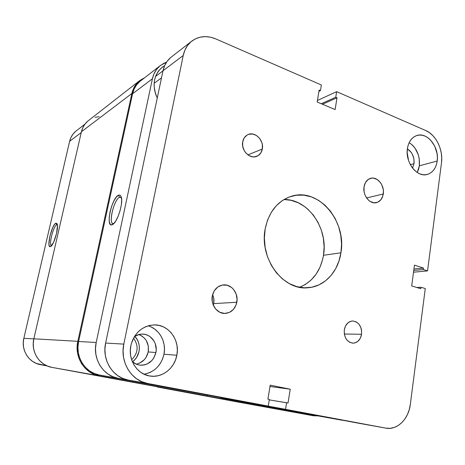 <?xml version="1.0" encoding="UTF-8"?>
<svg xmlns="http://www.w3.org/2000/svg" width="465" height="465" viewBox="0 0 465 465"><rect width="100%" height="100%" fill="white"/><g stroke="black" fill="none" stroke-linecap="round" stroke-linejoin="round"><path stroke-width="0.7" d="M57.369 224.729L56.8 224.781L55.852 223.217L57.154 223.932C58.974 227.501 54.05 244.863 50.772 246.444L53.62 242.288L56.55 233.511L57.468 225.583L56.945 223.526L55.852 223.217L54.37 224.671L52.714 227.641L49.871 236.191L48.924 244.015L49.4 246.159L50.453 246.601C46.14 248.554 51.708 224.589 55.852 223.217L56.8 224.781L57.369 224.729M57.404 224.944L56.8 224.781L57.404 224.944M40.583 364.694L47.093 365.909L36.45 363.473L32.655 361.445L29.341 358.678L26.65 355.277L24.697 351.377L23.552 347.134L23.262 342.722L23.843 338.311L69.616 141.325L23.843 338.311C20.826 350.133 28.958 362.816 40.583 364.694M75.58 131.432L72.924 134.228L70.907 137.57L69.616 141.325L81.236 132.548L69.616 141.325C70.657 137.047 72.831 133.6 76.138 130.979L84.915 124.161M33.835 338.886L23.843 338.311L33.835 338.886M51.557 245.729L51.464 245.7C48.476 245.119 53.417 225.81 56.8 224.781C53.353 225.833 48.401 245.567 51.557 245.729M239.051 402.237L313.311 415.757L318.246 415.925L313.311 415.757L220.904 398.517L221.061 397.651L220.904 398.517L157.187 386.985L220.904 398.517L313.311 415.757L157.187 386.985L239.179 402.26M139.756 80.561L88.362 120.65C84.839 123.452 82.526 127.148 81.422 131.746L33.858 338.793L77.829 341.327C74.098 356.858 84.531 373.476 99.19 375.813L51.911 367.373L47.459 366.06L43.373 363.868L39.804 360.875L36.904 357.19L34.788 352.964L33.55 348.366L33.236 343.577L33.858 338.793C30.614 351.616 39.397 365.362 51.911 367.373L207.402 396L51.911 367.373L207.402 396L207.541 395.238L207.402 396L99.19 375.813L93.971 374.255L89.164 371.628L84.956 368.024L81.526 363.584L79.015 358.474L77.527 352.912L77.132 347.117L77.829 341.327L131.874 93.494L133.438 88.722L135.902 84.52L139.157 81.05L144.743 77.672L139.802 80.521C135.763 83.735 133.118 88.059 131.874 93.494L77.829 341.327L33.858 338.793L81.422 131.746L82.799 127.701L84.956 124.109L87.798 121.109M95.052 117.325L99.173 116.669M81.422 131.746L131.874 93.494L81.422 131.746M131.653 359.771C138.227 352.97 138.849 345.768 133.519 338.16C138.849 345.768 138.227 352.97 131.653 359.771M134.699 336.34C141.68 342.903 140.57 356.202 132.508 361.753L134.804 359.718L136.71 357.242L139.047 351.401L139.384 348.262L139.157 345.123L138.361 342.106L137.036 339.328L134.699 336.34M119.656 197.23C113.797 199.235 107.863 225.322 113.669 223.717L112.832 223.63C108.316 222.282 114.349 198.991 119.656 197.23L121.435 197.776L119.656 197.23L121.365 197.456L119.656 197.23L118.488 195.23L119.656 197.23M112.117 224.764C105.206 227.716 111.763 197.625 118.488 195.23L116.18 197.259L113.774 201.165L111.612 206.355L110.013 212.063L109.199 217.475L109.304 221.788L110.321 224.363L111.135 224.851L113.228 224.107L115.675 221.166L118.087 216.458L120.08 210.709L121.336 204.844L121.661 199.799L121.005 196.358L120.342 195.416L119.493 195.038L118.488 195.23C119.796 194.678 120.726 195.306 121.278 197.108C123.394 203.031 117.593 221.764 112.85 224.386L112.117 224.764M313.416 415.053L222.067 397.964L341.996 420.215L247.02 402.289L222.067 397.964L313.619 415.088M139.645 81.66L136.483 85.037L134.094 89.123L132.577 93.761L78.608 341.484L77.928 347.117L78.312 352.743L79.759 358.149L82.195 363.113L85.531 367.431L89.617 370.936L94.29 373.494L99.359 375.005L230.721 399.377L118.186 378.307L112.832 376.702L107.892 373.976L103.561 370.239L100.033 365.63L97.447 360.329L95.912 354.545L95.488 348.523L96.197 342.507L152.421 78.765L154.002 73.854L156.502 69.541L159.809 65.995L163.79 63.345L166.528 62.194L160.506 65.425C156.374 68.698 153.683 73.145 152.421 78.765L96.197 342.507L78.608 341.484L132.577 93.761L152.421 78.765L132.577 93.761C133.786 88.46 136.367 84.246 140.314 81.113L160.454 65.466M230.739 399.272L99.359 375.005L230.739 399.272M164.604 65.728L161.361 67.954L158.338 71.197L156.066 75.144L154.624 79.625L154.084 84.473L154.461 89.495L155.752 94.482L157.257 98.022C151.898 85.386 153.52 75.161 162.105 67.349L164.604 65.728M96.197 342.507L78.608 341.484C74.981 356.574 85.112 372.721 99.359 375.005L118.186 378.307C103.143 375.906 92.39 358.649 96.197 342.507M130.258 100.911L131.165 100.242L130.258 100.911M154.13 83.299L161.506 77.853L154.13 83.299M262.33 149.021C261.603 152.607 259.749 155.048 256.773 156.333C249.821 159.524 240.806 150.253 242.724 141.726L244.253 137.82L247.049 135.083L248.792 134.298L252.629 134.013L256.436 135.46L259.644 138.407L261.778 142.395L262.336 144.603L262.33 149.021L260.853 152.898L258.116 155.653L254.518 156.868L252.565 156.821L248.729 155.42L245.456 152.485L244.206 150.567L242.707 146.208L242.724 141.726C243.428 138.332 245.154 135.972 247.897 134.641C254.948 131.025 264.242 140.395 262.33 149.021L247.903 154.868L262.33 149.021M361.567 334.271C360.416 339.909 357.515 342.874 352.877 343.176C346.832 342.002 343.972 337.555 344.303 329.836L345.588 325.831L348 322.791L351.156 321.175L352.871 320.99L356.225 321.879L359.073 324.308L360.997 327.901L361.514 329.97L361.567 334.271L360.317 338.247L357.957 341.298L354.824 342.961L353.115 343.182L349.732 342.345L346.832 339.927L345.71 338.229L344.344 334.196L344.303 329.836C345.443 324.367 348.239 321.414 352.691 320.99C358.893 321.995 361.851 326.424 361.567 334.271L344.315 334.027L361.567 334.271M213.33 305.238L213.72 303.616L236.825 302.244C235.226 309.022 231.338 312.753 225.153 313.427C217.324 313.98 210.436 304.697 212.302 295.949L214.243 290.828L217.765 287.004L222.317 285.051L227.193 285.243L231.657 287.533L233.517 289.364L236.168 294.049L237.074 299.489L236.115 304.889L233.413 309.434L229.367 312.439L224.578 313.433L219.771 312.248L215.684 309.039L212.958 304.296L212.255 301.57L212.302 295.949C213.836 289.556 217.463 285.882 223.183 284.923C231.32 283.795 238.696 293.252 236.825 302.244L213.72 303.616L213.33 305.238M383.282 193.986C382.445 198.706 380.155 201.595 376.406 202.653C369.815 204.501 362.514 195.254 364.037 186.831L365.461 182.547L368.141 179.49L371.657 178.112L373.558 178.13L377.295 179.554L380.475 182.617L381.707 184.628L383.212 189.214L383.433 191.621L382.771 196.218L380.736 199.956L377.627 202.269L373.906 202.787L370.134 201.421L368.414 200.078L365.641 196.34L364.694 194.079L364.101 191.679L364.037 186.831C364.868 182.297 367.048 179.461 370.588 178.322C377.301 176.165 384.788 185.489 383.282 193.986L366.6 197.951L383.282 193.986M414.019 163.668L412.56 168.092L414.019 163.668L410.357 164.686L414.019 163.668L413.931 158.995L412.467 154.461L411.281 152.468L407.375 148.864C412.263 152.142 414.478 157.077 414.019 163.668M136.233 364.142C142.563 362.694 146.556 358.625 148.219 351.935L155.909 352.534C153.514 361.113 148.172 365.316 139.884 365.13C137.03 364.763 134.507 363.578 132.316 361.578L136.204 364.13L138.907 364.978L141.72 365.228L144.528 364.88L147.231 363.944L151.91 360.503L153.712 358.131L155.909 352.534L148.219 351.935L146.056 357.399L144.284 359.718L139.686 363.072L137.036 363.985M144.074 374.226C154.618 372.012 161.25 365.345 163.976 354.22L176.845 355.266C174.613 368.239 162.198 378.115 150.038 376.046C137.175 374.465 127.695 359.59 130.868 345.594L132.339 340.706L134.652 336.218L137.716 332.301L141.401 329.115L145.557 326.767L150.021 325.349L154.613 324.907L159.164 325.442L163.494 326.924L167.452 329.301L170.888 332.463L173.683 336.305L175.735 340.671L176.967 345.402L177.345 350.325L176.845 355.266L175.485 360.032L173.311 364.461L170.399 368.373L166.859 371.628L162.808 374.093L158.396 375.662L153.799 376.278L149.189 375.894L144.743 374.528L140.645 372.221L137.053 369.053L134.118 365.153L131.961 360.666L130.671 355.777L130.305 350.686L130.868 345.594C134.426 332.731 142.226 325.837 154.275 324.907C168.644 324.448 180.124 340.142 176.845 355.266L163.976 354.22C166.563 341.996 159.332 328.906 148.137 325.825M417.25 172.492L419.349 165.831L437.199 161.006C436.042 168.266 432.7 172.759 427.184 174.474C416.995 177.694 405.062 162.343 407.404 148.626L408.218 145.028L409.578 141.819L411.432 139.134L413.705 137.065L416.309 135.693L419.134 135.065L422.075 135.199L425.01 136.088L427.841 137.686L430.456 139.936L434.665 146.01L437.024 153.398L437.396 157.246L437.199 161.006L436.443 164.546L435.153 167.726L433.374 170.428L431.177 172.544L428.631 174.003L425.835 174.724L422.894 174.695L419.93 173.893L417.041 172.352L414.356 170.132L411.978 167.307L410.002 163.994L408.502 160.32L407.183 152.479L407.404 148.626C408.561 141.773 411.665 137.413 416.721 135.548C427.184 131.618 439.472 147.149 437.199 161.006L419.349 165.831C420.081 155.63 416.692 147.882 409.188 142.581L412.757 145.394L415.018 148.108L418.297 154.758L419.198 158.437L419.349 165.831L418.593 169.272L417.314 172.37M299.594 287.271C312.625 281.802 320.594 271.136 323.489 255.285L340.932 252.791C338.258 271.566 324.657 286.58 308.156 287.73C283.447 290.974 259.092 258.685 265.172 228.931L267.497 220.23L271.246 212.406L276.245 205.774L282.278 200.589L289.091 197.032L296.397 195.213L303.912 195.172L311.347 196.875L318.432 200.241L324.907 205.106L330.557 211.29L335.178 218.55L338.619 226.624L340.769 235.226L341.548 244.049L340.932 252.791L338.939 261.132L335.614 268.782L331.074 275.454L325.465 280.889L318.978 284.871L311.846 287.213L304.325 287.812L296.711 286.597L289.3 283.598L282.394 278.901L276.291 272.676L271.246 265.166L267.48 256.674L265.155 247.543L264.376 238.167L265.172 228.931C268.869 211.592 277.756 200.653 291.834 196.131C318.781 187.651 346.803 221.305 340.932 252.791L323.489 255.285C328.395 228.489 307.993 198.857 283.952 199.52L291.044 200.31L298.175 202.746L304.831 206.722L307.906 209.238L313.422 215.196L317.932 222.2L321.286 230.001L323.367 238.307L324.117 246.839L323.489 255.285L322.669 259.389L320.03 267.154L316.148 274.112L311.143 280L305.185 284.574L299.594 287.271M170.545 57.654L167.162 61.293L164.61 65.722L162.994 70.779L105.625 343.054L104.904 349.285L105.346 355.516L106.933 361.491L109.601 366.978L113.233 371.744L117.686 375.61L122.766 378.423L128.27 380.079L268.253 406.085L243.608 401.684L268.253 406.085L269.351 399.412L267.898 399.133L270.217 385.148L290.236 389.211L288.021 403.004L286.603 402.731L285.539 409.328L385.741 428.108L260.243 404.8L357.306 422.976M260.266 404.66L385.741 428.108L389.966 428.346L394.151 427.492L398.127 425.591L401.748 422.726L404.875 419.012L407.404 414.6L409.247 409.659L410.333 404.37L425.272 288.556L420.994 287.242L420.802 288.724L411.699 285.94L414.46 265.137L423.493 268.061L423.301 269.526L427.55 270.897L441.494 162.791L441.738 157.926L441.262 152.962L440.07 148.062L438.216 143.418L435.757 139.198L432.793 135.559L429.416 132.641L425.754 130.555L336.648 91.657L317.432 100.475L336.648 91.657L335.747 97.237L337.009 97.784L335.114 109.577L317.176 102.004L319.153 90.071L320.449 90.629L321.379 84.996L215.783 38.909L210.54 37.194L205.245 36.607L200.101 37.177L195.317 38.891L191.074 41.705L187.558 45.506L184.901 50.162L183.233 55.486L123.812 344.112L105.625 343.054L162.994 70.779L183.233 55.486L123.812 344.112L123.068 350.744L123.545 357.376L125.23 363.74L128.044 369.582L131.88 374.651L136.565 378.754L141.906 381.736L147.69 383.486L268.253 406.085L269.351 399.412L267.898 399.133L270.217 385.148L290.236 389.211L269.991 386.496L290.236 389.211L288.021 403.004L269.276 399.888L286.603 402.731L285.539 409.328L260.266 404.66M212.604 294.636L213.766 298.402L213.72 303.616C214.266 300.495 213.894 297.501 212.604 294.636M140.186 335.079L142.575 336.48M144.65 338.357L146.335 340.636L148.318 346.059L148.219 351.935C149.242 343.449 146.091 337.648 138.768 334.533M357.196 422.958L385.84 428.131C397.232 430.456 408.694 419.006 410.333 404.37L425.272 288.556L420.994 287.242L420.802 288.724L411.699 285.94L414.46 265.137L423.493 268.061L423.301 269.526L427.55 270.897L413.525 272.194L427.55 270.897L441.494 162.791C443.348 149.986 436.007 134.78 425.754 130.555L336.648 91.657L335.747 97.237L321.274 103.73L335.747 97.237L337.009 97.784L322.512 104.253L337.009 97.784L335.114 109.577L317.176 102.004L319.153 90.071L320.449 90.629L318.944 91.343L320.449 90.629L321.379 84.996L215.783 38.909C206.902 35.264 198.91 35.991 191.818 41.094C187.418 44.588 184.559 49.383 183.233 55.486L162.994 70.779C164.279 64.99 167.034 60.421 171.26 57.073L191.76 41.141M128.27 380.079L147.69 383.486C131.456 380.905 119.755 361.904 123.812 344.112L105.625 343.054C101.736 359.759 112.815 377.615 128.27 380.079M385.845 428.131L357.091 422.941M157.693 366.844L160.53 363.078L162.651 358.817L163.976 354.22L164.47 349.465L164.116 344.722L162.924 340.159L160.937 335.951L158.222 332.254L154.886 329.203L151.044 326.918M146.022 373.854L150.305 372.343L154.246 369.977M134.484 336.486L139.453 334.37L142.261 334.085L145.051 334.393L147.713 335.277L150.143 336.712L153.985 340.967L155.246 343.629L156.228 349.523L155.909 352.534C157.92 343.49 151.137 334.056 142.517 334.085C139.651 334.039 136.972 334.841 134.484 336.486M420.994 287.242L416.849 287.515L420.994 287.242M423.493 268.061L413.949 268.991L423.493 268.061M423.301 269.526L413.757 270.438L423.301 269.526M313.375 415.768L239.115 402.248M342.095 420.232L313.52 415.071M162.977 70.86L155.519 76.493M132.56 93.837L131.653 94.517"/></g></svg>
